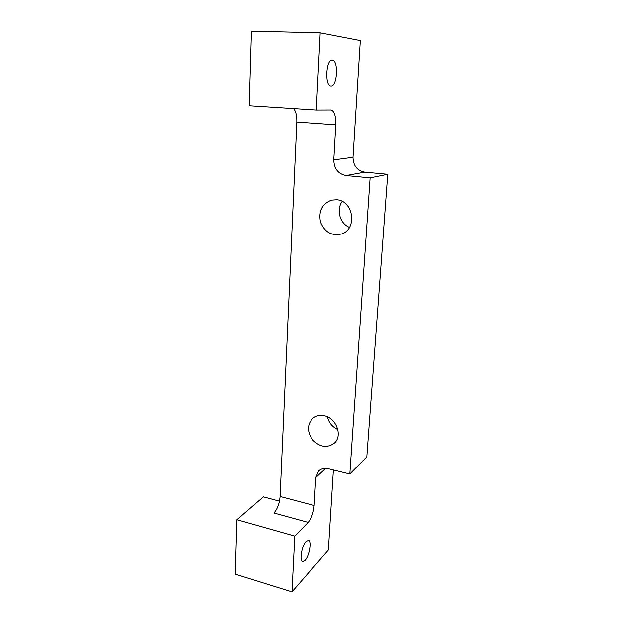 <?xml version="1.0" encoding="UTF-8"?>
<svg xmlns="http://www.w3.org/2000/svg" width="623" height="623" viewBox="0 0 623 623"><rect width="100%" height="100%" fill="white"/><g stroke="black" fill="none" stroke-linecap="round" stroke-linejoin="round"><path stroke-width="0.93" d="M316.289 110.092L331 110.037C334.364 111.143 335.953 116.08 335.758 124.857L333.764 159.94L352.976 157.339L360.296 40.565L320.191 32.84L316.289 110.092L249.239 105.817L251.458 31.15L320.191 32.84M352.976 157.339C353.202 165.702 357.096 170.655 364.681 172.182L387.685 174.323L366.783 456.885L349.799 473.986L328.204 468.714C324.381 467.881 321.188 468.644 318.626 471.004L315.744 477.607L314.163 505.471C313.462 512.721 311.469 518.352 308.183 522.37L273.925 512.994C277.414 509.116 279.478 503.61 280.109 496.469L296.813 122.108C296.969 115.847 295.894 111.353 293.573 108.643M308.183 522.37L294.796 536.06L236.935 519.707L235.315 574.188L291.985 591.85L328.352 550.086L333.375 469.976M337.83 429.574C332.324 427.02 328.866 422.791 327.441 416.88M349.433 227.379C339.917 223.696 335.976 209.71 342.183 201.431M279.493 501.149L263.389 496.85L236.935 519.707M333.764 159.94C334.045 168.747 338.141 173.965 346.053 175.585L370.085 177.882L387.685 174.323M332.402 60.104L332.223 60.088C325.876 59.216 324.638 86.527 330.977 86.13L330.992 86.13C337.222 87.072 338.733 60.392 332.402 60.104M349.799 473.986L370.085 177.882M324.1 415.759C319.817 414.91 316.11 415.72 312.98 418.181C307.046 424.512 306.983 431.832 312.808 440.142C320.043 447.244 327.2 448.272 334.278 443.226C342.969 435.921 336.311 417.854 324.1 415.759M336.716 199.773L331.459 200.147C322.044 203.9 318.384 211.197 320.487 222.037C324.676 232.208 331.685 236.187 341.513 233.983C357.47 229.272 353.607 200.699 336.716 199.773M306.119 541.426C301.844 545.53 299.157 560.973 302.607 561.596L305.083 560.412C309.358 556.066 311.913 540.99 308.486 540.343L306.119 541.426M294.796 536.06L291.985 591.85M346.053 175.585L364.681 172.182M335.758 124.857L296.813 122.108M280.109 496.469L314.163 505.471M315.744 477.607L325.681 468.371M312.98 418.181L313.494 417.784M331.459 200.147L331.903 200.038"/></g></svg>
